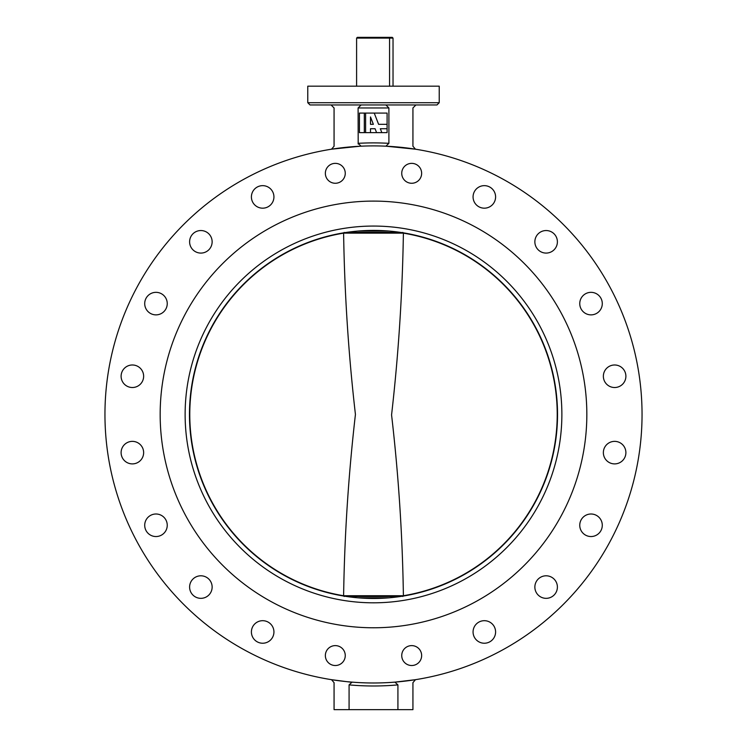 <?xml version="1.0" encoding="UTF-8"?>
<svg xmlns="http://www.w3.org/2000/svg" width="747" height="747" viewBox="0 0 747 747"><rect width="100%" height="100%" fill="white"/><g stroke="black" fill="none" stroke-linecap="round" stroke-linejoin="round"><path stroke-width="1.12" d="M534.861 241.813A11.27 11.27 0 0 0 546.122 253.084A11.27 11.27 0 0 0 557.393 241.813A11.27 11.27 0 0 0 546.122 230.543A11.27 11.27 0 0 0 534.861 241.813M579.756 303.609A11.27 11.27 0 0 0 591.026 314.87A11.27 11.27 0 0 0 602.287 303.609A11.27 11.27 0 0 0 591.026 292.338A11.27 11.27 0 0 0 579.756 303.609M603.361 376.245A11.27 11.27 0 0 0 614.622 387.516A11.27 11.27 0 0 0 625.893 376.245A11.27 11.27 0 0 0 614.622 364.984A11.27 11.27 0 0 0 603.361 376.245M603.361 452.626A11.27 11.27 0 0 0 614.622 463.896A11.27 11.27 0 0 0 625.893 452.626A11.27 11.27 0 0 0 614.622 441.365A11.27 11.27 0 0 0 603.361 452.626M579.756 525.272A11.27 11.27 0 0 0 591.026 536.542A11.27 11.27 0 0 0 602.287 525.272A11.27 11.27 0 0 0 591.026 514.001A11.27 11.27 0 0 0 579.756 525.272M534.861 587.067A11.27 11.27 0 0 0 546.122 598.338A11.27 11.27 0 0 0 557.393 587.067A11.27 11.27 0 0 0 546.122 575.797A11.27 11.27 0 0 0 534.861 587.067M473.066 631.962A11.27 11.27 0 0 0 484.336 643.232A11.27 11.27 0 0 0 495.597 631.962A11.27 11.27 0 0 0 484.336 620.692A11.27 11.27 0 0 0 473.066 631.962M251.403 631.962A11.27 11.27 0 0 0 262.664 643.232A11.27 11.27 0 0 0 273.934 631.962A11.27 11.27 0 0 0 262.664 620.692A11.27 11.27 0 0 0 251.403 631.962M189.607 587.067A11.27 11.27 0 0 0 200.878 598.338A11.27 11.27 0 0 0 212.139 587.067A11.27 11.27 0 0 0 200.878 575.797A11.27 11.27 0 0 0 189.607 587.067M144.713 525.272A11.27 11.27 0 0 0 155.974 536.542A11.27 11.27 0 0 0 167.244 525.272A11.27 11.27 0 0 0 155.974 514.001A11.27 11.27 0 0 0 144.713 525.272M121.107 452.626A11.27 11.27 0 0 0 132.378 463.896A11.27 11.27 0 0 0 143.639 452.626A11.27 11.27 0 0 0 132.378 441.365A11.27 11.27 0 0 0 121.107 452.626M121.107 376.245A11.27 11.27 0 0 0 132.378 387.516A11.27 11.27 0 0 0 143.639 376.245A11.27 11.27 0 0 0 132.378 364.984A11.27 11.27 0 0 0 121.107 376.245M144.713 303.609A11.27 11.27 0 0 0 155.974 314.87A11.27 11.27 0 0 0 167.244 303.609A11.27 11.27 0 0 0 155.974 292.338A11.27 11.27 0 0 0 144.713 303.609M189.607 241.813A11.27 11.27 0 0 0 200.878 253.084A11.27 11.27 0 0 0 212.139 241.813A11.27 11.27 0 0 0 200.878 230.543A11.27 11.27 0 0 0 189.607 241.813M251.403 196.919A11.27 11.27 0 0 0 262.664 208.18A11.27 11.27 0 0 0 273.934 196.919A11.27 11.27 0 0 0 262.664 185.648A11.27 11.27 0 0 0 251.403 196.919M473.066 196.919A11.27 11.27 0 0 0 484.336 208.18A11.27 11.27 0 0 0 495.597 196.919A11.27 11.27 0 0 0 484.336 185.648A11.27 11.27 0 0 0 473.066 196.919M325.356 173.313A9.954 9.954 0 0 0 335.31 183.267A9.954 9.954 0 0 0 345.263 173.313A9.954 9.954 0 0 0 335.31 163.36A9.954 9.954 0 0 0 325.356 173.313M401.737 173.313A9.954 9.954 0 0 0 411.69 183.267A9.954 9.954 0 0 0 421.644 173.313A9.954 9.954 0 0 0 411.69 163.36A9.954 9.954 0 0 0 401.737 173.313M325.356 655.567A9.954 9.954 0 0 0 335.31 665.521A9.954 9.954 0 0 0 345.263 655.567A9.954 9.954 0 0 0 335.31 645.613A9.954 9.954 0 0 0 325.356 655.567M401.737 655.567A9.954 9.954 0 0 0 411.69 665.521A9.954 9.954 0 0 0 421.644 655.567A9.954 9.954 0 0 0 411.69 645.613A9.954 9.954 0 0 0 401.737 655.567M160.166 414.436A213.334 213.334 0 0 0 373.5 627.769A213.334 213.334 0 0 0 586.834 414.436A213.334 213.334 0 0 0 373.5 201.102A213.334 213.334 0 0 0 160.166 414.436A213.334 213.334 0 0 0 373.5 627.769A213.334 213.334 0 0 0 586.834 414.436A213.334 213.334 0 0 0 373.5 201.102A213.334 213.334 0 0 0 160.166 414.436M439.227 102.703L436.976 104.954L310.024 104.954L307.773 102.703L439.227 102.703L439.227 86.176L307.773 86.176L307.773 102.703M415.939 104.954L412.932 107.96L412.932 146.225L415.472 149.195L385.891 146.179L388.898 143.331L388.898 107.96L358.102 107.96L358.187 144.031M360.568 146.16L331.528 149.195L334.068 146.225L334.068 107.96L331.061 104.954M642.047 414.436A268.547 268.547 0 0 0 373.5 145.898A268.547 268.547 0 0 0 104.954 414.436A268.547 268.547 0 0 0 373.5 682.982A268.547 268.547 0 0 0 642.047 414.436M358.102 107.96L361.109 104.954M361.109 146.179L358.102 143.331A271.553 271.553 0 0 1 388.898 143.331M385.891 104.954L388.898 107.96M349.082 709.65L397.918 709.65L397.918 684.887A271.553 271.553 0 0 1 349.082 684.887L349.082 709.65L334.068 709.65L334.068 682.655L331.528 679.686L351.099 682.216M349.082 684.887L352.089 682.132A268.547 268.547 0 0 0 394.911 682.132L415.472 679.686L412.932 682.655L412.932 709.65L397.918 709.65M352.089 682.132A268.547 268.547 0 0 0 394.911 682.132L397.918 684.887M356.599 38.097L357.346 37.35L389.01 37.35L389.56 38.097L356.599 38.097L356.599 86.176M389.01 37.35L392.278 37.35L393.034 38.097L389.56 38.097L389.56 86.176M393.034 38.097L393.034 86.176M561.875 414.436A188.375 188.375 0 0 1 373.5 602.81A188.375 188.375 0 0 1 185.125 414.436A188.375 188.375 0 0 1 373.5 226.061A188.375 188.375 0 0 1 561.875 414.436M189.467 414.436A184.033 184.033 0 0 0 373.5 598.478A184.033 184.033 0 0 0 557.533 414.436A184.033 184.033 0 0 0 373.5 230.403A184.033 184.033 0 0 0 189.467 414.436M344.18 232.392L343.611 233.148C344.535 293.646 348.475 354.078 355.432 414.436C348.475 474.793 344.535 535.226 343.611 595.732L403.389 595.732L402.82 596.489M357.916 597.815L389.084 597.815M389.084 231.066L357.916 231.066M403.389 233.148A183.743 183.743 0 0 1 403.389 595.732C402.493 535.328 398.553 475.055 391.568 414.921C398.487 354.452 402.428 293.86 403.389 233.148L343.611 233.129M343.611 233.148A183.743 183.743 0 0 0 343.611 595.732L344.18 596.489M402.82 232.392L403.389 233.129M365.6 113.086L359.438 113.086L359.438 132.621L387.095 132.621L387.095 113.086L365.6 113.086L365.6 132.621M364.321 132.621L364.321 113.086M370.493 132.621L370.493 128.717L375.069 128.717L376.581 132.611L381.838 132.621L380.316 128.717L387.095 128.717M387.095 124.319L378.608 124.319L374.238 113.086M373.36 124.319L370.493 116.943L370.493 124.319L373.36 124.319M346.543 232.392L400.457 232.392M400.457 596.489L346.543 596.489"/></g></svg>
